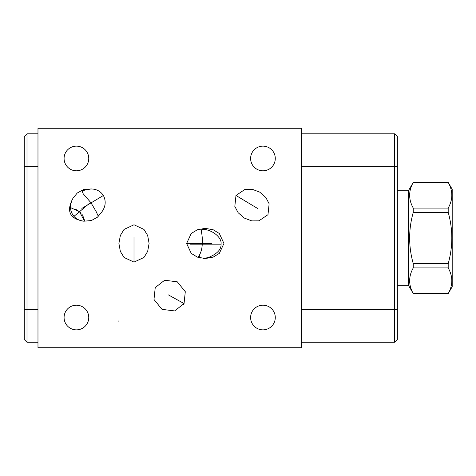 <?xml version="1.0" encoding="UTF-8"?>
<svg xmlns="http://www.w3.org/2000/svg" width="476" height="476" viewBox="0 0 476 476"><rect width="100%" height="100%" fill="white"/><g stroke="black" fill="none" stroke-linecap="round" stroke-linejoin="round"><path stroke-width="0.71" d="M24.282 166.725L27.001 166.725L27.001 133.81L24.282 136.529L24.282 339.561L27.001 342.28L37.979 342.28M84.436 220.906L79.504 211.707L70.49 207.584M75.595 209.22L79.54 211.737M80.099 212.236L80.896 213.034M81.664 213.926L82.199 214.646M82.717 215.455L84.258 219.513M84.365 220.18L84.401 220.477M183.986 303.694L182.951 305.277M76.422 170.807A12.334 12.334 0 0 1 64.087 158.472A12.334 12.334 0 0 1 76.422 146.138A12.334 12.334 0 0 1 88.756 158.472A12.334 12.334 0 0 1 76.422 170.807M301.308 128.276L301.308 347.724L37.979 347.724L37.979 128.276L301.308 128.276M262.948 329.862A12.334 12.334 0 0 1 250.62 317.528A12.334 12.334 0 0 1 262.948 305.193A12.334 12.334 0 0 1 275.283 317.528A12.334 12.334 0 0 1 262.948 329.862M262.948 170.807A12.334 12.334 0 0 1 250.62 158.472A12.334 12.334 0 0 1 262.948 146.138A12.334 12.334 0 0 1 275.283 158.472A12.334 12.334 0 0 1 262.948 170.807M101.745 212.028L97.52 217.151L91.386 220.543L83.883 221.203C69.633 218.871 66.021 211.183 73.042 198.135L77.267 193.012L83.407 189.621L90.91 188.966C96.301 188.984 100.466 191.15 103.393 195.469C106.219 201.134 105.672 206.655 101.745 212.028L98.258 216.169L96.134 211.546L91.059 202.883L83.11 193.637L82.045 190.686L90.91 188.966M134.006 224.779L143.954 229.408L147.661 235.477L149.101 243.444L147.661 251.405L143.954 257.48L134.006 262.103L124.057 257.48L120.351 251.405L118.905 243.444L120.351 235.477L124.057 229.408L134.006 224.779M155.235 287.593L164.636 280.251L177.28 281.804L185.301 291.699L184.051 303.569L174.65 310.917L162.007 309.364L153.986 299.464L155.235 287.593M223.94 243.444L219.317 253.393L213.242 257.094L205.281 258.539L197.32 257.094L191.245 253.393L186.622 243.444L191.245 233.49L197.32 229.789L205.281 228.343L213.242 229.789L219.317 233.49L223.94 243.444M267.976 214.694L258.885 220.84L251.774 220.888L244.2 218.026L238.119 212.689L234.823 206.382L235.983 195.469L245.075 189.323L252.185 189.275L259.753 192.143L265.834 197.48L269.136 203.782L267.976 214.694M76.422 329.862A12.334 12.334 0 0 1 64.087 317.528A12.334 12.334 0 0 1 76.422 305.193A12.334 12.334 0 0 1 88.756 317.528A12.334 12.334 0 0 1 76.422 329.862M83.835 221.197L83.883 221.203C79.688 220.751 76.374 219.138 73.947 216.366C69.692 211.106 69.395 205.025 73.042 198.135M78.707 219.87L77.802 219.418M76.981 218.942L75.333 217.734M74.607 217.062L73.947 216.366L79.504 211.707M197.796 257.272L199.277 255.392C201.009 252.274 201.985 248.758 202.211 244.848L202.312 243.444C202.478 238.488 202.092 234.305 201.134 230.89L201.961 229.254L206.019 229.67C215.747 231.901 221.53 239 221.102 243.444L221.084 244.848C220.947 249.942 216.628 254.196 208.137 257.605L203.294 258.456M397.341 309.364L394.616 309.364L394.616 342.28L397.341 339.561L397.341 136.529L394.616 133.81L301.308 133.81M301.308 309.364L394.616 309.364L394.616 133.81M394.616 342.28L301.308 342.28M37.979 166.725L27.001 166.725L27.001 342.28M27.001 133.81L37.979 133.81M408.396 190.775L413.263 182.403C408.45 190.959 408.45 199.521 413.263 208.077L413.263 212.326C408.45 229.444 408.45 246.556 413.263 263.674L413.263 267.923C408.45 276.479 408.45 285.041 413.263 293.597L408.396 285.225L408.396 190.775L397.341 190.775M408.396 285.225L397.341 285.225M413.263 212.326L448.196 212.326C453.009 229.444 453.009 246.556 448.196 263.674L448.196 267.923C453.009 276.479 453.009 285.041 448.196 293.597L452.2 286.719L452.2 189.281L448.196 182.403C453.009 190.959 453.009 199.521 448.196 208.077L448.196 212.326M413.263 263.674L448.196 263.674M413.263 208.077L448.196 208.077M413.263 182.403L448.196 182.403M413.263 293.597L448.196 293.597M413.263 267.923L448.196 267.923M23.8 238L24.282 238M81.866 208.405L103.393 195.469M89.22 203.549L73.947 216.366M134.006 236.994L134.006 262.103M168.409 294.9L184.051 303.569M211.731 243.444L186.622 243.444M257.504 208.405L235.983 195.469M221.084 244.848L189.948 244.848M199.277 255.392A15.756 6.658 -90 0 0 200.598 258.057M201.134 230.89A15.756 6.658 90 0 1 203.317 229.236M397.341 166.725L301.308 166.725M24.282 309.364L37.979 309.364M118.905 320.735L118.905 321.627M413.263 182.35L448.196 182.35M413.263 293.65L448.196 293.65"/></g></svg>
